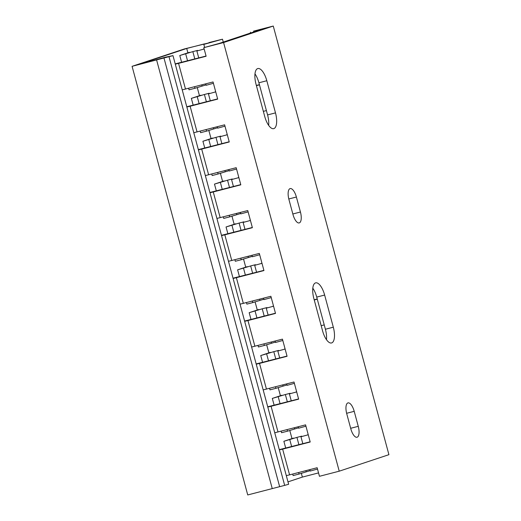 <?xml version="1.0" encoding="UTF-8"?>
<svg xmlns="http://www.w3.org/2000/svg" width="521" height="521" viewBox="0 0 521 521"><rect width="100%" height="100%" fill="white"/><g stroke="black" fill="none" stroke-linecap="round" stroke-linejoin="round"><path stroke-width="0.78" d="M273.264 26.05L253.493 31.162L261.998 29.209L219.028 43.49L203.802 47.672L223.581 42.559L273.264 26.05L388.92 454.677L339.23 471.186L319.458 476.298L317.146 467.728L289.585 474.859L282.649 449.141L279.367 449.91M256.358 85.451L259.412 84.656M314.183 299.764L317.237 298.969M223.581 42.559L339.23 471.186M266.817 80.735A14.432 5.659 75.5 0 0 257.817 68.551A14.432 5.659 75.5 0 0 256.052 84.311L264.727 116.457A14.432 5.659 75.5 0 0 273.72 128.641A14.432 5.659 75.5 0 0 275.492 112.881L266.817 80.735L258.904 82.78A14.432 5.659 -104.5 0 0 254.977 73.871M296.384 197.016A9.99 3.921 75.5 0 0 290.158 188.582A9.99 3.921 75.5 0 0 288.934 199.491L292.978 214.496A9.99 3.921 75.5 0 0 299.21 222.929A9.99 3.921 75.5 0 0 300.435 212.014L296.384 197.016L288.797 198.976M324.642 295.049A14.432 5.659 75.5 0 0 315.641 282.864A14.432 5.659 75.5 0 0 313.876 298.624L322.551 330.776A14.432 5.659 75.5 0 0 331.545 342.961A14.432 5.659 75.5 0 0 333.316 327.195L324.642 295.049L316.729 297.094A14.432 5.659 -104.5 0 0 312.802 288.191M354.208 411.329A9.99 3.921 75.5 0 0 347.982 402.896A9.99 3.921 75.5 0 0 346.758 413.804L350.809 428.809A9.99 3.921 75.5 0 0 357.035 437.243A9.99 3.921 75.5 0 0 358.259 426.334L354.208 411.329L346.628 413.29M274.736 432.762L305.58 424.862L310.203 442.01L282.649 449.141M278.019 431.994L271.083 406.276L267.801 407.051M263.17 389.903L294.013 382.004L298.637 399.145L271.083 406.276M266.459 389.128L259.517 363.411L256.234 364.186M251.61 347.038L282.447 339.138L287.078 356.286L259.517 363.411M254.893 346.27L247.95 320.552L244.668 321.32M240.044 304.179L270.881 296.273L275.511 313.421L247.95 320.552M243.327 303.404L236.384 277.686L233.102 278.461M228.478 261.314L259.321 253.414L263.945 270.562L236.384 277.686M231.76 260.539L224.825 234.821L221.536 235.596M216.912 218.449L247.755 210.549L252.379 227.697L224.825 234.821M220.194 217.68L213.258 191.962L209.976 192.731M205.346 175.59L236.189 167.69L240.813 184.831L213.258 191.962M208.628 174.815L201.692 149.097L198.41 149.872M193.779 132.725L224.623 124.825L229.247 141.972L201.692 149.097M197.062 131.956L190.126 106.238L186.844 107.007M182.213 89.866L213.056 81.96L217.68 99.107L190.126 106.238M185.502 89.091L178.56 63.373L175.277 64.148M203.802 47.672L206.121 56.242L178.56 63.373M279.295 449.649L310.151 441.801M175.206 63.881L206.062 56.04M186.772 106.746L217.628 98.899M198.338 149.612L229.194 141.764M209.904 192.47L240.761 184.623M221.471 235.336L252.32 227.488M233.03 278.194L263.887 270.353M244.596 321.06L275.453 313.212M256.163 363.925L287.019 356.077M267.729 406.784L298.585 398.943M286.303 475.627L289.585 474.859M268.654 125.366A14.432 5.659 -104.5 0 0 267.579 114.926L258.904 82.78M326.478 339.679A14.432 5.659 -104.5 0 0 325.404 329.246L316.729 297.094M321.177 325.677L324.231 324.896M317.296 299.178L314.235 299.959M263.352 111.364L266.407 110.582M259.465 84.864L256.41 85.646M250.406 32.191L250.621 32.992M296.586 391.545L296.182 391.877L296.644 391.753M298.259 426.758L298.644 428.19L305.938 426.198M296.69 391.909L289.396 393.902L291.265 400.844M281.145 431.186L281.561 432.717L287.494 431.18L287.078 429.649M298.54 427.8L287.494 431.18M289.396 393.902L290.138 393.29L285.358 394.527L272.307 398.422L281.913 395.231M294.612 428.816L294.332 427.774M287.345 401.867L285.358 394.527M280.09 403.755L278.24 396.891M274.157 405.273L272.307 398.422M285.026 348.679L284.616 349.018L285.078 348.888M286.693 383.892L287.084 385.332L294.372 383.339M285.124 349.05L277.83 351.037L279.705 357.979M269.578 388.321L269.995 389.851L275.928 388.321L275.511 386.79M286.973 384.934L275.928 388.321M277.83 351.037L278.579 350.425L273.799 351.662L260.741 355.563L270.347 352.372M283.046 385.95L282.766 384.908M275.778 359.002L273.799 351.662M268.523 360.89L266.674 354.026M262.591 362.414L260.741 355.563M273.46 305.82L273.05 306.153L273.512 306.029M275.127 341.034L275.518 342.466L282.812 340.473M273.558 306.185L266.264 308.178L268.139 315.12M258.019 345.462L258.429 346.993L264.362 345.456L263.952 343.925M275.407 342.076L264.362 345.456M266.264 308.178L267.012 307.559L262.232 308.797L249.175 312.698L258.781 309.507M271.48 343.092L271.2 342.05M264.212 316.143L262.232 308.797M256.964 318.031L255.108 311.167M251.024 319.549L249.175 312.698M261.894 262.955L261.49 263.287L261.946 263.164M263.561 298.168L263.952 299.601L271.246 297.615M261.991 263.32L254.697 265.313L256.573 272.255M246.453 302.597L246.863 304.127L252.796 302.59L252.385 301.06M263.847 299.21L252.796 302.59M254.697 265.313L255.446 264.701L250.666 265.938L237.609 269.839L247.215 266.648M259.92 300.226L259.634 299.184M252.646 273.278L250.666 265.938M245.398 275.166L243.541 268.302M239.458 276.684L237.609 269.839M250.327 220.096L249.924 220.429L250.386 220.298M252.001 255.31L252.385 256.742L259.679 254.749M250.425 220.461L243.131 222.447L245.007 229.396M234.886 259.732L235.297 261.262L241.23 259.732L240.819 258.201M252.281 256.345L241.23 259.732M243.131 222.447L243.88 221.835L239.1 223.073L226.049 226.974L235.655 223.783M248.354 257.361L248.074 256.325M241.08 230.412L239.1 223.073M233.831 232.301L231.982 225.437M227.892 233.825L226.049 226.974M238.761 177.231L238.357 177.563L238.82 177.44M240.435 212.444L240.819 213.877L248.113 211.884M238.859 177.596L231.565 179.589L233.441 186.531M223.32 216.873L223.73 218.403L229.663 216.866L229.253 215.336M240.715 213.486L229.663 216.866M231.565 179.589L232.314 178.977L227.534 180.207L214.483 184.108L224.089 180.917M236.788 214.502L236.508 213.46M229.514 187.553L227.534 180.207M222.265 189.442L220.416 182.578M216.332 190.96L214.483 184.108M227.195 134.366L226.791 134.698L227.254 134.574M228.869 169.579L229.253 171.012L236.547 169.025M227.293 134.731L220.005 136.723L221.874 143.666M211.754 174.007L212.171 175.538L218.097 174.001L217.687 172.471M229.149 170.621L218.097 174.001M220.005 136.723L220.748 136.111L215.968 137.349L202.916 141.25L212.522 138.058M225.222 171.637L224.942 170.595M217.954 144.688L215.968 137.349M210.699 146.577L208.849 139.713M204.766 148.101L202.916 141.25M215.629 91.507L215.225 91.839L215.687 91.709M217.303 126.72L217.687 128.153L224.981 126.16M215.733 91.872L208.439 93.865L210.308 100.807M200.188 131.142L200.605 132.673L206.537 131.142L206.121 129.612M217.583 127.762L206.537 131.142M208.439 93.865L209.181 93.246L204.401 94.483L191.35 98.384L200.956 95.193M213.656 128.778L213.376 127.736M206.388 101.829L204.401 94.483M199.133 103.712L197.283 96.854M193.2 105.235L191.35 98.384M204.069 48.642L203.659 48.974L204.121 48.85M205.736 83.855L206.127 85.288L213.415 83.295M204.167 49.007L196.873 50.999L198.748 57.942M188.622 88.283L189.038 89.814L194.971 88.277L194.554 86.746M206.016 84.897L194.971 88.277M196.873 50.999L197.622 50.387L192.842 51.625L179.784 55.526L189.39 52.328M202.089 85.913L201.809 84.871M194.821 58.964L192.842 51.625M187.567 60.853L185.717 53.989M181.634 62.37L179.784 55.526M309.826 469.623L310.21 471.056L317.504 469.063M308.25 434.774L300.962 436.761L302.831 443.71M292.711 474.045L293.128 475.575L299.054 474.045L298.644 472.514M310.106 470.658L299.054 474.045M300.962 436.761L301.705 436.149L296.924 437.386L283.873 441.287L293.479 438.096M308.211 434.612L307.748 434.742L308.152 434.41M285.723 448.138L283.873 441.287M291.656 446.614L289.806 439.75M306.179 471.674L305.899 470.639M298.911 444.732L296.924 437.386M318.539 472.905L302.369 477.093L287.989 481.866M172.985 55.636L288.634 484.269L284.668 485.377L247.735 494.95L132.08 66.323L172.985 55.636L165.339 57.212L137.694 64.747L186.72 48.46L204.512 43.855L203.822 44.422L222.487 39.192L223.268 42.077M132.08 66.323L184.421 48.935L209.006 42.852M222.487 39.192L208.941 42.592M302.369 477.093L301.34 473.283M291.981 438.591L289.78 430.424M280.415 395.732L278.214 387.559M268.849 352.867L266.648 344.694M257.289 310.008L255.082 301.835M245.723 267.143L243.515 258.97M234.157 224.277L231.949 216.104M222.591 181.419L220.383 173.246M211.025 138.553L208.823 130.38M199.458 95.688L197.257 87.521M187.892 52.829L186.72 48.46M204.629 47.398L203.822 44.422M156.606 59.98L272.255 488.607M279.575 486.425L163.92 57.798M284.668 485.377L169.012 56.75M267.579 114.926L275.492 112.881M292.841 213.981L300.435 212.014M325.404 329.246L333.316 327.195M350.666 428.295L358.259 426.334"/></g></svg>
